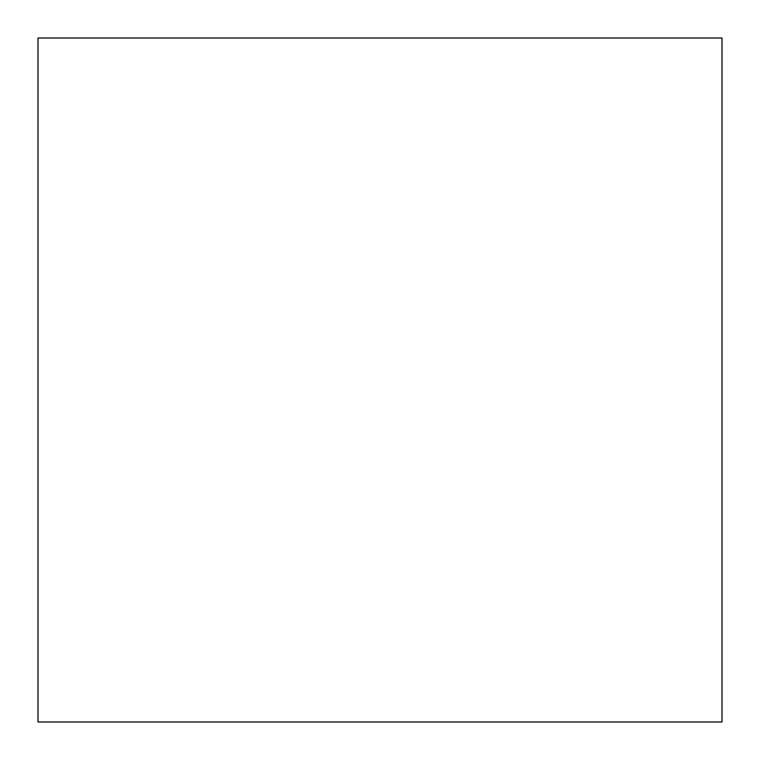 <?xml version="1.0" encoding="UTF-8"?>
<svg xmlns="http://www.w3.org/2000/svg" width="760" height="760" viewBox="0 0 760 760"><rect width="100%" height="100%" fill="white"/><g stroke="black" fill="none" stroke-linecap="round" stroke-linejoin="round"><path stroke-width="1.14" d="M38 722L38 38L722 38L722 722L38 722"/></g></svg>

